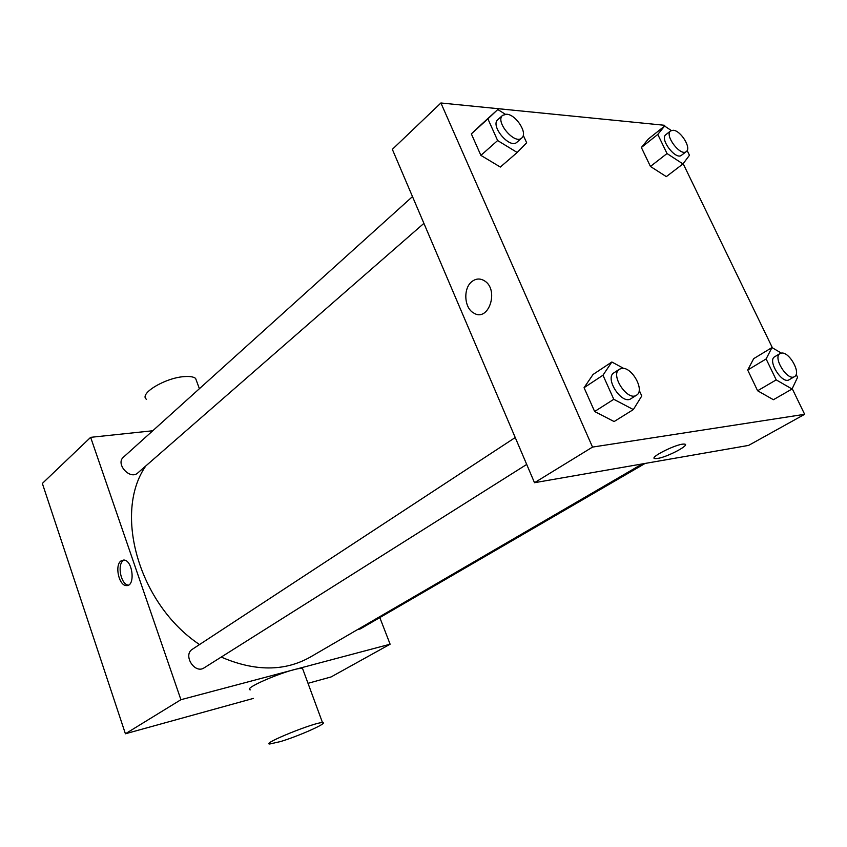 <?xml version="1.0" encoding="UTF-8"?>
<svg xmlns="http://www.w3.org/2000/svg" width="847" height="847" viewBox="0 0 847 847"><rect width="100%" height="100%" fill="white"/><g stroke="black" fill="none" stroke-linecap="round" stroke-linejoin="round"><path stroke-width="1.27" d="M379.816 617.579L390.118 644.207L331.061 676.954L308.012 683.317M253.422 698.404L125.409 733.777L42.35 483.436L90.64 437.338L152.756 430.763M390.118 644.207L180.919 699.707L125.409 733.777M180.919 699.707L90.64 437.338M120.952 560.968L123.726 560.036C132.788 559.846 135.658 586.452 126.489 585.584C119.025 586.039 114.409 565.425 120.952 560.968M145.832 465.924C113.127 512.573 138.686 604.133 199.521 644.556M221.205 657.071C254.831 671.544 284.486 671.565 310.171 657.156L642.291 463.923M357.445 629.649L360.346 628.898L645.118 463.436M515.241 437.528L192.438 649.204C182.55 655.006 194.768 674.413 204.169 667.828L526.707 464.431M412.489 196.599L123.44 457.189C115.181 463.912 130.163 480.323 137.786 472.944L423.902 223.364M250.373 689.86C240.919 688.558 295.741 666.187 302.58 668.579L303.078 669.935M196.822 381.732L195.593 378.387C193.582 376.82 189.94 376.216 184.657 376.576C165.546 377.55 138.432 393.887 146.489 399.339M280.526 741.559L269.738 744.005C260.664 744.037 316.122 721.612 322.527 722.671C328.932 722.639 299.277 735.927 280.526 741.559M128.426 585.118C121.079 584.917 116.865 564.896 123.249 560.555L124.011 560.058M792.22 388.667L804.65 414.31L748.589 445.406L534.499 482.705L392.341 149.347L440.906 102.985L664.535 125.282L665.064 126.362M804.65 414.31L592.529 447.089L534.499 482.705M592.529 447.089L440.906 102.985M472.065 281.437C476.046 278.472 480.143 278.24 484.368 280.759C499.592 289.695 488.571 322.622 473.791 313.051C464.061 308.117 462.949 288.044 472.065 281.437M773.406 399.72L757.61 390.763L747.7 370.033L753.692 358.652L747.7 370.033L757.61 390.763L773.406 399.72L792.051 389.006L776.212 379.88L766.122 358.948L771.966 347.566L781.315 353.093M500.344 167.05L480.895 155.382L471.345 133.89L481.318 124.488L471.345 133.89L480.895 155.382L500.344 167.05L517.189 152.481L497.634 140.549L487.893 118.845L497.782 109.528L505.299 114.218M683.148 163.683L772.422 347.842M614.107 421.552L594.636 411.504L584.059 387.693L593.059 374.469L584.059 387.693L594.636 411.504L614.107 421.552L633.344 409.577L613.789 399.297L602.979 375.221L611.852 361.997L623.794 368.466M666.314 176.631L650.432 166.446L641.37 147.494L648.283 139.067L641.37 147.494L650.432 166.446L666.314 176.631L682.957 163.937L667.023 153.54L657.791 134.429L664.599 126.055L671.29 130.502M657.674 458.439L655.514 458.629C646.801 458.735 676.615 443.5 684.08 444.103C691.883 444.019 667.934 456.946 657.674 458.439L655.514 458.619C646.801 458.725 676.615 443.5 684.08 444.093C691.883 444.008 667.934 456.935 657.674 458.428M472.075 281.437C476.046 278.472 480.154 278.24 484.368 280.759C499.603 289.695 488.581 322.622 473.791 313.051C464.061 308.117 462.949 288.044 472.075 281.437M687.161 150.544L689.458 155.266L682.957 163.937M670.612 130.904L665.858 134.662C659.358 138.961 675.768 160.528 681.517 155.255L686.314 151.56C691.713 148.193 680.787 130.48 673.196 130.258L670.612 130.904C664.133 135.181 680.586 156.822 686.314 151.56M667.023 153.54L650.432 166.446M657.791 134.429L641.37 147.494M664.599 126.055L648.283 139.067M796.159 374.416L797.578 377.317L792.051 389.006M780.023 353.548L774.698 356.746C767.064 360.494 782.152 384.602 789.129 379.752L794.507 376.629C801.442 373.368 789.425 351.674 781.495 353.072L780.023 353.548C772.411 357.286 787.562 381.468 794.507 376.629M776.212 379.88L757.61 390.763M766.122 358.948L747.7 370.033M771.966 347.566L753.692 358.652M523.266 135.298L526.665 142.772L517.189 152.481M502.631 115.33L497.824 119.66C489.905 125.79 509.894 149.411 516.903 142.254L521.763 138.008C528.073 133.413 516.088 114.567 506.654 114.218L502.631 115.33C494.722 121.439 514.775 145.155 521.763 138.008M497.634 140.549L480.895 155.382M487.893 118.845L471.345 133.89M497.782 109.528L481.318 124.488M639.189 390.266L641.772 395.951L633.344 409.577M619.443 369.197L613.959 372.796C604.218 378.196 621.994 405.29 630.962 398.693L636.521 395.189C645.17 390.615 632.01 366.677 621.846 368.381L619.443 369.197C609.724 374.586 627.574 401.774 636.521 395.189M613.789 399.297L594.636 411.504M602.979 375.221L584.059 387.693M611.852 361.997L593.059 374.469M199.394 388.709L195.593 378.387M302.58 668.579L322.527 722.671M128.098 585.277L126.489 585.584"/></g></svg>
